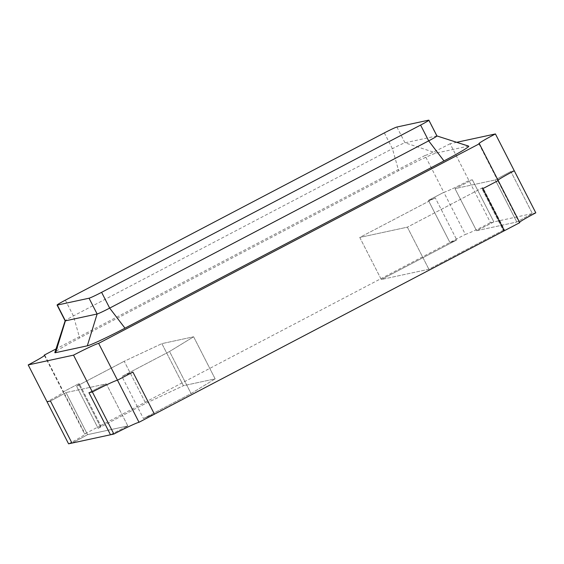 <?xml version="1.0" encoding="UTF-8"?>
<svg xmlns="http://www.w3.org/2000/svg" width="564" height="564" viewBox="0 0 564 564"><rect width="100%" height="100%" fill="white"/><g stroke="black" fill="none" stroke-linecap="round" stroke-linejoin="round"><path stroke-width="0.42" stroke-dasharray="2.82 2.11" d="M478.892 143.749L497.737 180.565A23.667 1.213 -27.1 0 1 498.012 180.163A23.667 1.213 -27.1 0 0 497.737 180.565A23.667 1.213 -27.1 0 0 498.216 180.572A23.667 1.213 -27.1 0 1 497.737 180.565L519.268 222.639A23.667 1.213 -27.1 0 0 519.754 222.653M456.713 142.304L450.1 143.728L468.945 180.55L472.343 179.817L493.874 221.892A41.412 2.129 152.9 0 1 476.531 230.711L516.814 222.019A41.412 2.129 152.9 0 1 532.402 213.573L493.874 221.892A41.412 2.129 152.9 0 1 476.531 230.711L516.814 222.019A41.412 2.129 152.9 0 1 532.402 213.573L535.8 212.839M450.1 143.728A23.667 1.213 152.9 0 1 424.988 155.502L443.826 192.317A23.667 1.213 -27.1 0 0 468.945 180.55L490.476 222.625L493.874 221.892L472.343 179.817A41.412 2.129 152.9 0 1 455 188.637L476.531 230.711L455 188.637L495.284 179.937L516.814 222.019L495.284 179.937A41.412 2.129 152.9 0 1 510.871 171.498L514.269 170.765L510.871 171.498L532.402 213.573L510.871 171.498A41.412 2.129 152.9 0 0 495.284 179.937L455 188.637A41.412 2.129 152.9 0 0 472.343 179.817L468.945 180.55A23.667 1.213 -27.1 0 1 443.826 192.317L465.363 234.391A23.667 1.213 -27.1 0 0 490.476 222.625M87.561 434.647A41.412 2.129 152.9 0 1 71.973 443.092A41.412 2.129 152.9 0 0 87.561 434.647L127.838 425.954L87.561 434.647L66.03 392.572A41.412 2.129 152.9 0 1 50.443 401.011A41.412 2.129 152.9 0 0 66.03 392.572L87.561 434.647M110.502 434.774A41.412 2.129 152.9 0 1 127.838 425.954L106.307 383.873L66.03 392.572L106.307 383.873L127.838 425.954A41.412 2.129 152.9 0 0 110.502 434.774M98.129 428.33L145.752 403.359L183.42 385.705L215.145 378.86L191.076 393.573L143.453 418.544A41.412 2.129 152.9 0 1 154.444 414.18A41.412 2.129 152.9 0 0 143.453 418.544L121.923 376.463A41.412 2.129 152.9 0 1 132.914 372.099A41.412 2.129 152.9 0 0 121.923 376.463L143.453 418.544L191.076 393.573L169.545 351.499L121.923 376.463L169.545 351.499L191.076 393.573L215.145 378.86L193.614 336.778L169.545 351.499L193.614 336.778L215.145 378.86L183.42 385.705L161.889 343.631L193.614 336.778L161.889 343.631L183.42 385.705L145.752 403.359L124.221 361.284L161.889 343.631L124.221 361.284L145.752 403.359L98.129 428.33A41.412 2.129 152.9 0 0 100.907 425.94A41.412 2.129 152.9 0 1 98.129 428.33L76.598 386.248L124.221 361.284L76.598 386.248L98.129 428.33M44.457 355.524L63.09 391.938L78.523 383.844L100.054 425.919A41.412 2.129 152.9 0 1 100.907 425.94A41.412 2.129 152.9 0 0 100.054 425.919L465.363 234.391M456.798 239.933A41.412 2.129 152.9 0 1 449.924 242.485L428.393 200.41L443.826 192.317L428.393 200.41L449.924 242.485A41.412 2.129 152.9 0 0 456.798 239.933L381.292 279.518L456.798 239.933L435.267 197.851A41.412 2.129 152.9 0 1 428.393 200.41A41.412 2.129 152.9 0 0 435.267 197.851L456.798 239.933M428.887 269.247L381.292 279.518L359.762 237.444L435.267 197.851L359.762 237.444L381.292 279.518L428.887 269.247L504.392 229.654L428.887 269.247L407.356 227.165L359.762 237.444L407.356 227.165L428.887 269.247M504.315 230.746A41.412 2.129 152.9 0 1 503.469 230.725A41.412 2.129 152.9 0 1 504.392 229.654L482.862 187.579L407.356 227.165L482.862 187.579L504.392 229.654A41.412 2.129 152.9 0 0 503.469 230.725A41.412 2.129 152.9 0 0 504.315 230.746M424.988 155.502L56.019 348.947M44.732 355.13L63.577 391.945A23.667 1.213 -27.1 0 1 47.038 401.744A23.667 1.213 -27.1 0 0 63.577 391.945A23.667 1.213 -27.1 0 0 63.09 391.938L84.621 434.012L100.054 425.919L78.523 383.844A41.412 2.129 152.9 0 1 79.376 383.858A41.412 2.129 152.9 0 1 76.598 386.248A41.412 2.129 152.9 0 0 79.376 383.858L100.907 425.94L79.376 383.858A41.412 2.129 152.9 0 0 78.523 383.844L63.09 391.938A23.667 1.213 -27.1 0 1 63.577 391.945L85.108 434.019A23.667 1.213 -27.1 0 0 84.621 434.012M468.691 146.154A35.497 1.826 -27.1 0 0 468.049 146.203L436.317 153.055A35.497 1.826 -27.1 0 0 398.649 170.709L79.651 337.956A35.497 1.826 -27.1 0 0 54.849 352.549M436.945 135.959A11.83 0.606 -27.1 0 0 436.917 135.938A11.83 0.606 -27.1 0 0 436.698 135.952L404.973 142.805A11.83 0.606 -27.1 0 0 392.417 148.692L73.419 315.939A11.83 0.606 -27.1 0 0 65.149 320.803L65.142 320.824M482.784 188.665A41.412 2.129 152.9 0 1 481.931 188.651A41.412 2.129 152.9 0 1 482.862 187.579A41.412 2.129 152.9 0 0 481.931 188.651L503.469 230.725L481.931 188.651A41.412 2.129 152.9 0 0 482.784 188.665M88.964 392.699A41.412 2.129 152.9 0 1 106.307 383.873A41.412 2.129 152.9 0 0 88.964 392.699M519.543 222.244A23.667 1.213 -27.1 0 0 519.268 222.639M68.575 443.826A23.667 1.213 -27.1 0 0 85.108 434.019M384.345 132.907L392.417 148.692L398.649 170.709M396.901 127.027L404.973 142.805L436.317 153.055M65.346 300.161L73.419 315.939L79.651 337.956M428.626 120.174L436.698 135.952L468.049 146.203"/><path stroke-width="0.85" d="M73.524 355.144A23.667 1.213 152.9 0 1 98.637 343.377L479.379 143.757L498.216 180.572L482.784 188.665L504.315 230.746L139.012 422.274A23.667 1.213 -27.1 0 0 113.9 434.04L68.575 443.826L28.2 364.929L73.524 355.144L92.369 391.959L88.964 392.699L110.502 434.774L88.964 392.699L92.369 391.959L113.9 434.04M479.379 143.757A23.667 1.213 152.9 0 1 478.892 143.749A23.667 1.213 152.9 0 1 495.425 133.943L514.269 170.765A23.667 1.213 -27.1 0 0 498.012 180.163A23.667 1.213 -27.1 0 1 514.269 170.765L535.8 212.839A23.667 1.213 -27.1 0 0 519.543 222.244M495.425 133.943L456.713 142.304M56.019 348.947L44.246 355.116L44.457 355.524M44.246 355.116A23.667 1.213 152.9 0 1 44.732 355.13A23.667 1.213 152.9 0 1 28.2 364.929M50.443 401.011L47.038 401.744L50.443 401.011L71.973 443.092L50.443 401.011M98.637 343.377L117.481 380.192A23.667 1.213 -27.1 0 0 92.369 391.959A23.667 1.213 -27.1 0 1 117.481 380.192L139.012 422.274M132.914 372.099L117.481 380.192L132.914 372.099L154.444 414.18L132.914 372.099M57.077 305.061A11.83 0.606 -27.1 0 0 57.316 305.061L89.049 298.215A11.83 0.606 -27.1 0 0 101.605 292.328L420.603 125.081A11.83 0.606 -27.1 0 0 428.873 120.181A11.83 0.606 -27.1 0 0 428.626 120.174L396.901 127.027A11.83 0.606 -27.1 0 0 384.345 132.907L65.346 300.161A11.83 0.606 -27.1 0 0 57.077 305.061L65.149 320.838A11.83 0.606 -27.1 0 1 65.149 320.803L54.849 352.549A35.497 1.826 -27.1 0 0 55.582 352.669L87.307 345.824A35.497 1.826 -27.1 0 0 124.975 328.17L443.974 160.923A35.497 1.826 -27.1 0 0 468.691 146.154L436.938 135.945M65.149 320.838A11.83 0.606 -27.1 0 0 65.396 320.846L97.121 313.993A11.83 0.606 -27.1 0 0 109.677 308.106L428.675 140.859A11.83 0.606 -27.1 0 0 436.945 135.959L428.873 120.181M482.784 188.665L504.315 230.746L519.754 222.653L498.216 180.572L482.784 188.665M57.316 305.061L65.396 320.846L55.582 352.669M89.049 298.215L97.121 313.993L87.307 345.824M101.605 292.328L109.677 308.106L124.975 328.17M420.603 125.081L428.675 140.859L443.974 160.923"/></g></svg>
